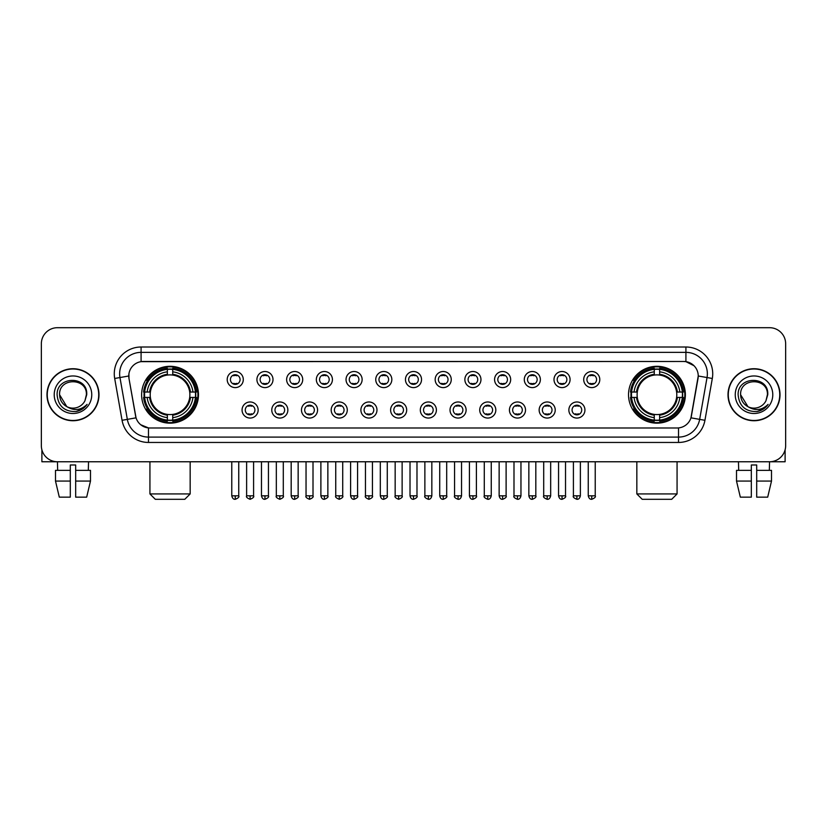 <?xml version="1.0" encoding="UTF-8"?>
<svg xmlns="http://www.w3.org/2000/svg" width="827" height="827" viewBox="0 0 827 827"><rect width="100%" height="100%" fill="white"/><g stroke="black" fill="none" stroke-linecap="round" stroke-linejoin="round"><path stroke-width="1.24" d="M628.53 394.727A28.418 28.418 0 0 0 656.948 423.155A28.418 28.418 0 0 0 685.376 394.727A28.418 28.418 0 0 0 656.948 366.309A28.418 28.418 0 0 0 628.53 394.727M141.624 394.727A28.418 28.418 0 0 0 170.052 423.155A28.418 28.418 0 0 0 198.47 394.727A28.418 28.418 0 0 0 170.052 366.309A28.418 28.418 0 0 0 141.624 394.727M258.148 410.016A8.043 8.043 0 0 1 250.105 418.059A8.043 8.043 0 0 1 242.063 410.016A8.043 8.043 0 0 1 250.105 401.974A8.043 8.043 0 0 1 258.148 410.016M245.278 410.016A4.828 4.828 0 0 0 250.105 414.844A4.828 4.828 0 0 0 254.933 410.016A4.828 4.828 0 0 0 250.105 405.189A4.828 4.828 0 0 0 245.278 410.016M287.858 410.016A8.043 8.043 0 0 1 279.815 418.059A8.043 8.043 0 0 1 271.773 410.016A8.043 8.043 0 0 1 279.815 401.974A8.043 8.043 0 0 1 287.858 410.016M274.988 410.016A4.828 4.828 0 0 0 279.815 414.844A4.828 4.828 0 0 0 284.643 410.016A4.828 4.828 0 0 0 279.815 405.189A4.828 4.828 0 0 0 274.988 410.016M317.568 410.016A8.043 8.043 0 0 1 309.525 418.059A8.043 8.043 0 0 1 301.483 410.016A8.043 8.043 0 0 1 309.525 401.974A8.043 8.043 0 0 1 317.568 410.016M304.698 410.016A4.828 4.828 0 0 0 309.525 414.844A4.828 4.828 0 0 0 314.353 410.016A4.828 4.828 0 0 0 309.525 405.189A4.828 4.828 0 0 0 304.698 410.016M347.278 410.016A8.043 8.043 0 0 1 339.235 418.059A8.043 8.043 0 0 1 331.182 410.016A8.043 8.043 0 0 1 339.235 401.974A8.043 8.043 0 0 1 347.278 410.016M334.408 410.016A4.828 4.828 0 0 0 339.235 414.844A4.828 4.828 0 0 0 344.053 410.016A4.828 4.828 0 0 0 339.235 405.189A4.828 4.828 0 0 0 334.408 410.016M376.978 410.016A8.043 8.043 0 0 1 368.935 418.059A8.043 8.043 0 0 1 360.892 410.016A8.043 8.043 0 0 1 368.935 401.974A8.043 8.043 0 0 1 376.978 410.016M364.107 410.016A4.828 4.828 0 0 0 368.935 414.844A4.828 4.828 0 0 0 373.763 410.016A4.828 4.828 0 0 0 368.935 405.189A4.828 4.828 0 0 0 364.107 410.016M406.688 410.016A8.043 8.043 0 0 1 398.645 418.059A8.043 8.043 0 0 1 390.602 410.016A8.043 8.043 0 0 1 398.645 401.974A8.043 8.043 0 0 1 406.688 410.016M393.817 410.016A4.828 4.828 0 0 0 398.645 414.844A4.828 4.828 0 0 0 403.473 410.016A4.828 4.828 0 0 0 398.645 405.189A4.828 4.828 0 0 0 393.817 410.016M436.398 410.016A8.043 8.043 0 0 1 428.355 418.059A8.043 8.043 0 0 1 420.312 410.016A8.043 8.043 0 0 1 428.355 401.974A8.043 8.043 0 0 1 436.398 410.016M423.527 410.016A4.828 4.828 0 0 0 428.355 414.844A4.828 4.828 0 0 0 433.183 410.016A4.828 4.828 0 0 0 428.355 405.189A4.828 4.828 0 0 0 423.527 410.016M466.108 410.016A8.043 8.043 0 0 1 458.065 418.059A8.043 8.043 0 0 1 450.022 410.016A8.043 8.043 0 0 1 458.065 401.974A8.043 8.043 0 0 1 466.108 410.016M453.237 410.016A4.828 4.828 0 0 0 458.065 414.844A4.828 4.828 0 0 0 462.893 410.016A4.828 4.828 0 0 0 458.065 405.189A4.828 4.828 0 0 0 453.237 410.016M495.818 410.016A8.043 8.043 0 0 1 487.765 418.059A8.043 8.043 0 0 1 479.722 410.016A8.043 8.043 0 0 1 487.765 401.974A8.043 8.043 0 0 1 495.818 410.016M482.947 410.016A4.828 4.828 0 0 0 487.765 414.844A4.828 4.828 0 0 0 492.592 410.016A4.828 4.828 0 0 0 487.765 405.189A4.828 4.828 0 0 0 482.947 410.016M525.517 410.016A8.043 8.043 0 0 1 517.475 418.059A8.043 8.043 0 0 1 509.432 410.016A8.043 8.043 0 0 1 517.475 401.974A8.043 8.043 0 0 1 525.517 410.016M512.647 410.016A4.828 4.828 0 0 0 517.475 414.844A4.828 4.828 0 0 0 522.302 410.016A4.828 4.828 0 0 0 517.475 405.189A4.828 4.828 0 0 0 512.647 410.016M555.227 410.016A8.043 8.043 0 0 1 547.185 418.059A8.043 8.043 0 0 1 539.142 410.016A8.043 8.043 0 0 1 547.185 401.974A8.043 8.043 0 0 1 555.227 410.016M542.357 410.016A4.828 4.828 0 0 0 547.185 414.844A4.828 4.828 0 0 0 552.012 410.016A4.828 4.828 0 0 0 547.185 405.189A4.828 4.828 0 0 0 542.357 410.016M584.937 410.016A8.043 8.043 0 0 1 576.895 418.059A8.043 8.043 0 0 1 568.852 410.016A8.043 8.043 0 0 1 576.895 401.974A8.043 8.043 0 0 1 584.937 410.016M572.067 410.016A4.828 4.828 0 0 0 576.895 414.844A4.828 4.828 0 0 0 581.722 410.016A4.828 4.828 0 0 0 576.895 405.189A4.828 4.828 0 0 0 572.067 410.016M243.293 379.552A8.043 8.043 0 0 1 235.25 387.605A8.043 8.043 0 0 1 227.208 379.552A8.043 8.043 0 0 1 235.25 371.509A8.043 8.043 0 0 1 243.293 379.552M230.423 379.552A4.828 4.828 0 0 0 235.25 384.379A4.828 4.828 0 0 0 240.078 379.552A4.828 4.828 0 0 0 235.25 374.734A4.828 4.828 0 0 0 230.423 379.552M273.003 379.552A8.043 8.043 0 0 1 264.96 387.605A8.043 8.043 0 0 1 256.918 379.552A8.043 8.043 0 0 1 264.96 371.509A8.043 8.043 0 0 1 273.003 379.552M260.133 379.552A4.828 4.828 0 0 0 264.96 384.379A4.828 4.828 0 0 0 269.788 379.552A4.828 4.828 0 0 0 264.96 374.734A4.828 4.828 0 0 0 260.133 379.552M302.713 379.552A8.043 8.043 0 0 1 294.67 387.605A8.043 8.043 0 0 1 286.628 379.552A8.043 8.043 0 0 1 294.67 371.509A8.043 8.043 0 0 1 302.713 379.552M289.843 379.552A4.828 4.828 0 0 0 294.67 384.379A4.828 4.828 0 0 0 299.498 379.552A4.828 4.828 0 0 0 294.67 374.734A4.828 4.828 0 0 0 289.843 379.552M332.423 379.552A8.043 8.043 0 0 1 324.38 387.605A8.043 8.043 0 0 1 316.338 379.552A8.043 8.043 0 0 1 324.38 371.509A8.043 8.043 0 0 1 332.423 379.552M319.553 379.552A4.828 4.828 0 0 0 324.38 384.379A4.828 4.828 0 0 0 329.208 379.552A4.828 4.828 0 0 0 324.38 374.734A4.828 4.828 0 0 0 319.553 379.552M362.133 379.552A8.043 8.043 0 0 1 354.08 387.605A8.043 8.043 0 0 1 346.037 379.552A8.043 8.043 0 0 1 354.08 371.509A8.043 8.043 0 0 1 362.133 379.552M349.263 379.552A4.828 4.828 0 0 0 354.08 384.379A4.828 4.828 0 0 0 358.908 379.552A4.828 4.828 0 0 0 354.08 374.734A4.828 4.828 0 0 0 349.263 379.552M391.833 379.552A8.043 8.043 0 0 1 383.79 387.605A8.043 8.043 0 0 1 375.747 379.552A8.043 8.043 0 0 1 383.79 371.509A8.043 8.043 0 0 1 391.833 379.552M378.962 379.552A4.828 4.828 0 0 0 383.79 384.379A4.828 4.828 0 0 0 388.618 379.552A4.828 4.828 0 0 0 383.79 374.734A4.828 4.828 0 0 0 378.962 379.552M421.543 379.552A8.043 8.043 0 0 1 413.5 387.605A8.043 8.043 0 0 1 405.457 379.552A8.043 8.043 0 0 1 413.5 371.509A8.043 8.043 0 0 1 421.543 379.552M408.672 379.552A4.828 4.828 0 0 0 413.5 384.379A4.828 4.828 0 0 0 418.328 379.552A4.828 4.828 0 0 0 413.5 374.734A4.828 4.828 0 0 0 408.672 379.552M451.253 379.552A8.043 8.043 0 0 1 443.21 387.605A8.043 8.043 0 0 1 435.167 379.552A8.043 8.043 0 0 1 443.21 371.509A8.043 8.043 0 0 1 451.253 379.552M438.382 379.552A4.828 4.828 0 0 0 443.21 384.379A4.828 4.828 0 0 0 448.038 379.552A4.828 4.828 0 0 0 443.21 374.734A4.828 4.828 0 0 0 438.382 379.552M480.963 379.552A8.043 8.043 0 0 1 472.92 387.605A8.043 8.043 0 0 1 464.867 379.552A8.043 8.043 0 0 1 472.92 371.509A8.043 8.043 0 0 1 480.963 379.552M468.092 379.552A4.828 4.828 0 0 0 472.92 384.379A4.828 4.828 0 0 0 477.737 379.552A4.828 4.828 0 0 0 472.92 374.734A4.828 4.828 0 0 0 468.092 379.552M510.662 379.552A8.043 8.043 0 0 1 502.62 387.605A8.043 8.043 0 0 1 494.577 379.552A8.043 8.043 0 0 1 502.62 371.509A8.043 8.043 0 0 1 510.662 379.552M497.792 379.552A4.828 4.828 0 0 0 502.62 384.379A4.828 4.828 0 0 0 507.447 379.552A4.828 4.828 0 0 0 502.62 374.734A4.828 4.828 0 0 0 497.792 379.552M540.372 379.552A8.043 8.043 0 0 1 532.33 387.605A8.043 8.043 0 0 1 524.287 379.552A8.043 8.043 0 0 1 532.33 371.509A8.043 8.043 0 0 1 540.372 379.552M527.502 379.552A4.828 4.828 0 0 0 532.33 384.379A4.828 4.828 0 0 0 537.157 379.552A4.828 4.828 0 0 0 532.33 374.734A4.828 4.828 0 0 0 527.502 379.552M570.082 379.552A8.043 8.043 0 0 1 562.04 387.605A8.043 8.043 0 0 1 553.997 379.552A8.043 8.043 0 0 1 562.04 371.509A8.043 8.043 0 0 1 570.082 379.552M557.212 379.552A4.828 4.828 0 0 0 562.04 384.379A4.828 4.828 0 0 0 566.867 379.552A4.828 4.828 0 0 0 562.04 374.734A4.828 4.828 0 0 0 557.212 379.552M599.792 379.552A8.043 8.043 0 0 1 591.75 387.605A8.043 8.043 0 0 1 583.707 379.552A8.043 8.043 0 0 1 591.75 371.509A8.043 8.043 0 0 1 599.792 379.552M586.922 379.552A4.828 4.828 0 0 0 591.75 384.379A4.828 4.828 0 0 0 596.577 379.552A4.828 4.828 0 0 0 591.75 374.734A4.828 4.828 0 0 0 586.922 379.552M122.065 420.302L114.684 378.477A26.815 26.815 0 0 1 141.086 347.009L685.914 347.009A26.815 26.815 0 0 1 712.316 378.477L704.935 420.302A26.815 26.815 0 0 1 678.533 442.455L148.467 442.455A26.815 26.815 0 0 1 122.065 420.302L127.337 419.372L119.967 377.546A21.45 21.45 0 0 1 141.086 352.364L685.914 352.364A21.45 21.45 0 0 1 707.033 377.546L699.663 419.372A21.45 21.45 0 0 1 678.533 437.09L148.467 437.09A21.45 21.45 0 0 1 127.337 419.372L136.041 417.831L128.981 378.477A14.483 14.483 0 0 1 143.236 361.482L683.764 361.482A14.483 14.483 0 0 1 698.019 378.477L691.403 416.012A14.483 14.483 0 0 1 677.148 427.983L149.852 427.983A14.483 14.483 0 0 1 135.597 416.012L128.981 378.477L128.919 373.814M144.177 397.415A26.009 26.009 0 0 1 144.177 392.05M631.084 397.415A26.009 26.009 0 0 1 631.084 392.05M46.984 394.727A26.009 26.009 0 0 0 72.993 420.736A26.009 26.009 0 0 0 98.992 394.727A26.009 26.009 0 0 0 72.993 368.728A26.009 26.009 0 0 0 46.984 394.727M728.008 394.727A26.009 26.009 0 0 0 754.007 420.736A26.009 26.009 0 0 0 780.016 394.727A26.009 26.009 0 0 0 754.007 368.728A26.009 26.009 0 0 0 728.008 394.727M141.086 347.009L141.086 361.647L683.764 361.482L685.914 361.647L693.998 365.72M677.148 427.983L149.852 427.983M148.467 442.455L148.467 427.91L140.735 424.747M712.316 378.477L698.246 375.996L690.958 417.831L704.935 420.302M785.65 343.784A16.085 16.085 0 0 0 769.565 327.699L57.435 327.699A16.085 16.085 0 0 0 41.35 343.784L41.35 445.67A16.085 16.085 0 0 0 57.435 461.766L769.565 461.766A16.085 16.085 0 0 0 785.65 445.67L785.65 343.784L785.65 445.67M41.35 343.784L41.35 445.67M769.565 327.699L57.435 327.699M57.673 470.346L57.435 461.766L769.565 461.766L769.327 470.346M98.723 394.727A25.74 25.74 0 0 0 72.993 368.997A25.74 25.74 0 0 0 47.253 394.727A25.74 25.74 0 0 0 72.993 420.467A25.74 25.74 0 0 0 98.723 394.727M66.791 406.615L59.585 394.727C58.758 377.432 87.217 377.432 86.39 394.727L84.923 400.837L86.721 394.727C88.044 375.375 56.515 375.851 57.104 394.727C58.169 406.14 64.454 411.743 75.96 411.567C80.643 410.657 84.354 408.269 87.093 404.382C80.912 410.326 74.203 411.102 66.966 406.708A13.408 13.408 0 0 0 84.923 400.837L86.39 394.913M66.966 406.708C62.283 404.124 59.823 400.134 59.585 394.727M54.22 394.727A18.773 18.773 0 0 0 72.993 413.5A18.773 18.773 0 0 0 91.756 394.727A18.773 18.773 0 0 0 72.993 375.965A18.773 18.773 0 0 0 54.22 394.727M87.052 404.434L82.307 409.065M82.193 409.138L76.043 411.546M41.888 449.795L41.888 461.766L104.088 461.766M55.492 470.346L55.492 481.066L59.306 497.151L55.492 481.066L55.492 470.346L70.305 470.346L70.305 464.981L75.671 464.981L75.671 470.346L90.484 470.346L90.484 481.066L86.67 497.151L90.484 481.066L75.671 481.066L75.671 470.346L75.671 497.151L86.67 497.151M88.541 461.766L88.303 470.346M70.305 470.346L70.305 497.151L59.306 497.151M55.492 481.066L70.305 481.066M779.747 394.727A25.74 25.74 0 0 0 754.007 368.997A25.74 25.74 0 0 0 728.277 394.727A25.74 25.74 0 0 0 754.007 420.467A25.74 25.74 0 0 0 779.747 394.727M767.415 394.913L765.947 400.837L767.745 394.727C769.069 375.375 737.539 375.851 738.129 394.727C739.193 406.14 745.478 411.743 756.984 411.567C761.667 410.657 765.378 408.269 768.118 404.382C761.936 410.326 755.227 411.102 747.99 406.708L740.61 394.727C739.783 377.432 768.242 377.432 767.415 394.727L765.947 400.837A13.408 13.408 0 0 1 747.99 406.708C743.308 404.124 740.847 400.134 740.61 394.727M735.244 394.727A18.773 18.773 0 0 0 754.007 413.5A18.773 18.773 0 0 0 772.78 394.727A18.773 18.773 0 0 0 754.007 375.965A18.773 18.773 0 0 0 735.244 394.727M768.076 404.434L763.331 409.065M763.218 409.138L757.067 411.546M184.793 499.301L155.3 499.301L149.935 493.936L190.158 493.936L184.793 499.301M172.729 420.116L172.729 421.191A26.598 26.598 0 0 0 196.506 397.415L195.43 397.415A25.523 25.523 0 0 1 172.729 420.116L172.729 417.635A23.063 23.063 0 0 0 192.949 397.415L189.703 397.415A19.838 19.838 0 0 0 172.729 375.076L172.729 369.349A25.523 25.523 0 0 1 195.43 392.05L196.506 392.05A26.598 26.598 0 0 0 172.729 368.273L172.729 369.349M144.663 397.415L143.588 397.415A26.598 26.598 0 0 0 167.364 421.191L167.364 420.116A25.523 25.523 0 0 1 144.663 397.415L147.144 397.415A23.063 23.063 0 0 0 167.364 417.635L167.364 414.389A19.838 19.838 0 0 0 189.703 397.415L190.499 397.415A20.623 20.623 0 0 1 172.729 415.185L172.729 417.635M167.364 369.349L167.364 368.273A26.598 26.598 0 0 0 143.588 392.05L144.663 392.05A25.523 25.523 0 0 1 167.364 369.349L167.364 371.83A23.063 23.063 0 0 0 147.144 392.05L150.39 392.05A19.838 19.838 0 0 0 167.364 414.389L167.364 415.185A20.623 20.623 0 0 1 149.594 397.415L147.144 397.415M144.715 397.415A25.472 25.472 0 0 1 144.715 392.05M172.729 369.4A25.472 25.472 0 0 0 167.364 369.4M195.379 392.05A25.472 25.472 0 0 1 195.379 397.415M195.43 392.05L192.949 392.05A23.063 23.063 0 0 0 172.729 371.83M192.949 397.415L195.43 397.415M167.364 417.635L167.364 420.116M189.703 392.05L192.949 392.05M172.729 414.42L172.729 415.185M167.364 414.389A19.838 19.838 0 0 1 150.39 397.415L149.594 397.415M172.729 420.064A25.472 25.472 0 0 1 167.364 420.064M147.144 392.05L144.663 392.05M167.364 375.034L167.364 371.83M172.729 375.076A19.838 19.838 0 0 0 150.39 392.05L149.594 392.05A20.623 20.623 0 0 1 167.364 374.28M172.729 375.044L172.729 374.28A20.623 20.623 0 0 1 190.499 392.05M147.733 380.255L146.214 380.255A27.88 27.88 0 0 1 197.932 394.727A27.88 27.88 0 0 1 146.214 409.21L147.733 409.21M671.7 499.301L642.207 499.301L636.842 493.936L677.065 493.936L671.7 499.301M659.636 420.116L659.636 421.191A26.598 26.598 0 0 0 683.412 397.415L682.337 397.415A25.523 25.523 0 0 1 659.636 420.116L659.636 417.635A23.063 23.063 0 0 0 679.856 397.415L676.61 397.415A19.838 19.838 0 0 0 659.636 375.076L659.636 369.349A25.523 25.523 0 0 1 682.337 392.05L683.412 392.05A26.598 26.598 0 0 0 659.636 368.273L659.636 369.349M631.57 397.415L630.494 397.415A26.598 26.598 0 0 0 654.271 421.191L654.271 420.116A25.523 25.523 0 0 1 631.57 397.415L634.051 397.415A23.063 23.063 0 0 0 654.271 417.635L654.271 414.389A19.838 19.838 0 0 0 676.61 397.415L677.406 397.415A20.623 20.623 0 0 1 659.636 415.185L659.636 417.635M654.271 369.349L654.271 368.273A26.598 26.598 0 0 0 630.494 392.05L631.57 392.05A25.523 25.523 0 0 1 654.271 369.349L654.271 371.83A23.063 23.063 0 0 0 634.051 392.05L637.297 392.05A19.838 19.838 0 0 0 654.271 414.389L654.271 415.185A20.623 20.623 0 0 1 636.501 397.415L634.051 397.415M631.621 397.415A25.472 25.472 0 0 1 631.621 392.05M659.636 369.4A25.472 25.472 0 0 0 654.271 369.4M682.285 392.05A25.472 25.472 0 0 1 682.285 397.415M682.337 392.05L679.856 392.05A23.063 23.063 0 0 0 659.636 371.83M679.856 397.415L682.337 397.415M654.271 417.635L654.271 420.116M676.61 392.05L679.856 392.05M659.636 414.42L659.636 415.185M654.271 414.389A19.838 19.838 0 0 1 637.297 397.415L636.501 397.415M659.636 420.064A25.472 25.472 0 0 1 654.271 420.064M634.051 392.05L631.57 392.05M654.271 375.034L654.271 371.83M659.636 375.076A19.838 19.838 0 0 0 637.297 392.05L636.501 392.05A20.623 20.623 0 0 1 654.271 374.28M659.636 375.044L659.636 374.28A20.623 20.623 0 0 1 677.406 392.05M634.64 380.255L633.12 380.255A27.88 27.88 0 0 1 684.839 394.727A27.88 27.88 0 0 1 633.12 409.21L634.64 409.21M233.648 384.11L233.648 383.346A4.114 4.114 0 0 0 236.863 383.346L236.863 384.11M236.863 375.003L236.863 375.768A4.114 4.114 0 0 0 233.648 375.768L233.648 375.003M263.358 384.11L263.358 383.346A4.114 4.114 0 0 0 266.573 383.346L266.573 384.11M266.573 375.003L266.573 375.768A4.114 4.114 0 0 0 263.358 375.768L263.358 375.003M293.058 384.11L293.058 383.346A4.114 4.114 0 0 0 296.283 383.346L296.283 384.11M296.283 375.003L296.283 375.768A4.114 4.114 0 0 0 293.058 375.768L293.058 375.003M322.768 384.11L322.768 383.346A4.114 4.114 0 0 0 325.983 383.346L325.983 384.11M325.983 375.003L325.983 375.768A4.114 4.114 0 0 0 322.768 375.768L322.768 375.003M352.478 384.11L352.478 383.346A4.114 4.114 0 0 0 355.693 383.346L355.693 384.11M355.693 375.003L355.693 375.768A4.114 4.114 0 0 0 352.478 375.768L352.478 375.003M382.188 384.11L382.188 383.346A4.114 4.114 0 0 0 385.403 383.346L385.403 384.11M385.403 375.003L385.403 375.768A4.114 4.114 0 0 0 382.188 375.768L382.188 375.003M411.887 384.11L411.887 383.346A4.114 4.114 0 0 0 415.113 383.346L415.113 384.11M415.113 375.003L415.113 375.768A4.114 4.114 0 0 0 411.887 375.768L411.887 375.003M441.597 384.11L441.597 383.346A4.114 4.114 0 0 0 444.812 383.346L444.812 384.11M444.812 375.003L444.812 375.768A4.114 4.114 0 0 0 441.597 375.768L441.597 375.003M471.307 384.11L471.307 383.346A4.114 4.114 0 0 0 474.522 383.346L474.522 384.11M474.522 375.003L474.522 375.768A4.114 4.114 0 0 0 471.307 375.768L471.307 375.003M501.017 384.11L501.017 383.346A4.114 4.114 0 0 0 504.232 383.346L504.232 384.11M504.232 375.003L504.232 375.768A4.114 4.114 0 0 0 501.017 375.768L501.017 375.003M530.717 384.11L530.717 383.346A4.114 4.114 0 0 0 533.942 383.346L533.942 384.11M533.942 375.003L533.942 375.768A4.114 4.114 0 0 0 530.717 375.768L530.717 375.003M560.427 384.11L560.427 383.346A4.114 4.114 0 0 0 563.642 383.346L563.642 384.11M563.642 375.003L563.642 375.768A4.114 4.114 0 0 0 560.427 375.768L560.427 375.003M590.137 384.11L590.137 383.346A4.114 4.114 0 0 0 593.352 383.346L593.352 384.11M593.352 375.003L593.352 375.768A4.114 4.114 0 0 0 590.137 375.768L590.137 375.003M248.503 414.565L248.503 413.8A4.114 4.114 0 0 0 251.718 413.8L251.718 414.565M251.718 405.468L251.718 406.233A4.114 4.114 0 0 0 248.503 406.233L248.503 405.468M278.203 414.565L278.203 413.8A4.114 4.114 0 0 0 281.428 413.8L281.428 414.565M281.428 405.468L281.428 406.233A4.114 4.114 0 0 0 278.203 406.233L278.203 405.468M307.913 414.565L307.913 413.8A4.114 4.114 0 0 0 311.128 413.8L311.128 414.565M311.128 405.468L311.128 406.233A4.114 4.114 0 0 0 307.913 406.233L307.913 405.468M337.623 414.565L337.623 413.8A4.114 4.114 0 0 0 340.838 413.8L340.838 414.565M340.838 405.468L340.838 406.233A4.114 4.114 0 0 0 337.623 406.233L337.623 405.468M367.333 414.565L367.333 413.8A4.114 4.114 0 0 0 370.548 413.8L370.548 414.565M370.548 405.468L370.548 406.233A4.114 4.114 0 0 0 367.333 406.233L367.333 405.468M397.032 414.565L397.032 413.8A4.114 4.114 0 0 0 400.258 413.8L400.258 414.565M400.258 405.468L400.258 406.233A4.114 4.114 0 0 0 397.032 406.233L397.032 405.468M426.742 414.565L426.742 413.8A4.114 4.114 0 0 0 429.968 413.8L429.968 414.565M429.968 405.468L429.968 406.233A4.114 4.114 0 0 0 426.742 406.233L426.742 405.468M456.452 414.565L456.452 413.8A4.114 4.114 0 0 0 459.667 413.8L459.667 414.565M459.667 405.468L459.667 406.233A4.114 4.114 0 0 0 456.452 406.233L456.452 405.468M486.162 414.565L486.162 413.8A4.114 4.114 0 0 0 489.377 413.8L489.377 414.565M489.377 405.468L489.377 406.233A4.114 4.114 0 0 0 486.162 406.233L486.162 405.468M515.872 414.565L515.872 413.8A4.114 4.114 0 0 0 519.087 413.8L519.087 414.565M519.087 405.468L519.087 406.233A4.114 4.114 0 0 0 515.872 406.233L515.872 405.468M545.572 414.565L545.572 413.8A4.114 4.114 0 0 0 548.797 413.8L548.797 414.565M548.797 405.468L548.797 406.233A4.114 4.114 0 0 0 545.572 406.233L545.572 405.468M575.282 414.565L575.282 413.8A4.114 4.114 0 0 0 578.497 413.8L578.497 414.565M578.497 405.468L578.497 406.233A4.114 4.114 0 0 0 575.282 406.233L575.282 405.468M785.112 449.795L785.112 461.766L722.912 461.766M751.329 470.346L751.329 481.066L736.516 481.066L740.33 497.151L736.516 481.066L736.516 470.346L751.329 470.346L751.329 464.981L756.695 464.981L756.695 470.346L771.508 470.346L771.508 481.066L767.694 497.151L771.508 481.066L756.695 481.066L756.695 470.346M751.329 481.066L751.329 497.151L740.33 497.151M767.694 497.151L756.695 497.151L756.695 481.066M738.459 461.766L738.697 470.346M685.914 347.009L685.914 361.647M114.684 378.477L119.967 377.546A21.45 21.45 0 0 1 119.636 373.814M119.967 377.546L128.754 375.996M678.533 427.91L678.533 442.455M172.729 414.389A19.838 19.838 0 0 0 189.703 397.415M167.364 420.302A25.709 25.709 0 0 0 172.729 420.302M195.617 397.415A25.709 25.709 0 0 0 195.617 392.05M172.729 369.162A25.709 25.709 0 0 0 167.364 369.162M659.636 414.389A19.838 19.838 0 0 0 676.61 397.415M654.271 420.302A25.709 25.709 0 0 0 659.636 420.302M682.523 397.415A25.709 25.709 0 0 0 682.523 392.05M659.636 369.162A25.709 25.709 0 0 0 654.271 369.162M235.25 495.818L231.767 495.818C232.377 498.299 233.534 499.456 235.25 499.301L235.25 495.818L238.745 495.818L238.745 461.766M264.96 495.818L261.477 495.818C262.087 498.299 263.244 499.456 264.96 499.301L264.96 495.818L268.444 495.818L268.444 461.766M294.67 495.818L291.187 495.818C291.797 498.299 292.954 499.456 294.67 499.301L294.67 495.818L298.154 495.818L298.154 461.766M324.38 495.818L320.886 495.818C321.496 498.299 322.664 499.456 324.38 499.301L324.38 495.818L327.864 495.818L327.864 461.766M354.08 495.818L350.596 495.818C351.206 498.299 352.374 499.456 354.08 499.301L354.08 495.818L357.574 495.818L357.574 461.766M383.79 495.818L380.306 495.818C380.916 498.299 382.074 499.456 383.79 499.301L383.79 495.818L387.274 495.818L387.274 461.766M413.5 495.818L410.016 495.818C410.626 498.299 411.784 499.456 413.5 499.301L413.5 495.818L416.984 495.818L416.984 461.766M443.21 495.818L439.726 495.818C440.326 498.299 441.494 499.456 443.21 499.301L443.21 495.818L446.694 495.818L446.694 461.766M472.92 495.818L469.426 495.818C470.036 498.299 471.204 499.456 472.92 499.301L472.92 495.818L476.404 495.818L476.404 461.766M502.62 495.818L499.136 495.818C499.746 498.299 500.904 499.456 502.62 499.301L502.62 495.818L506.114 495.818L506.114 461.766M532.33 495.818L528.846 495.818C529.456 498.299 530.614 499.456 532.33 499.301L532.33 495.818L535.813 495.818L535.813 461.766M562.04 495.818L558.556 495.818C559.166 498.299 560.324 499.456 562.04 499.301L562.04 495.818L565.523 495.818L565.523 461.766M591.75 495.818L588.255 495.818C588.865 498.299 590.033 499.456 591.75 499.301L591.75 495.818L595.233 495.818L595.233 461.766M250.105 495.818L246.622 495.818C245.919 496.924 247.077 498.092 250.105 499.301L250.105 495.818L253.589 495.818L253.589 461.766M279.815 495.818L276.332 495.818C275.618 496.924 276.787 498.092 279.815 499.301L279.815 495.818L283.299 495.818L283.299 461.766M309.525 495.818L306.042 495.818C305.328 496.924 306.497 498.092 309.525 499.301L309.525 495.818L313.009 495.818L313.009 461.766M339.235 495.818L335.741 495.818C335.038 496.924 336.196 498.092 339.235 499.301L339.235 495.818L342.719 495.818L342.719 461.766M368.935 495.818L365.451 495.818C364.748 496.924 365.906 498.092 368.935 499.301L368.935 495.818L372.429 495.818L372.429 461.766M398.645 495.818L395.161 495.818C394.458 496.924 395.616 498.092 398.645 499.301L398.645 495.818L402.129 495.818L402.129 461.766M428.355 495.818L424.871 495.818C424.158 496.924 425.326 498.092 428.355 499.301L428.355 495.818L431.839 495.818L431.839 461.766M458.065 495.818L454.571 495.818C453.868 496.924 455.026 498.092 458.065 499.301L458.065 495.818L461.549 495.818L461.549 461.766M487.765 495.818L484.281 495.818C483.578 496.924 484.736 498.092 487.765 499.301L487.765 495.818L491.259 495.818L491.259 461.766M517.475 495.818L513.991 495.818C513.288 496.924 514.446 498.092 517.475 499.301L517.475 495.818L520.958 495.818L520.958 461.766M547.185 495.818L543.701 495.818C542.988 496.924 544.156 498.092 547.185 499.301L547.185 495.818L550.668 495.818L550.668 461.766M576.895 495.818L573.411 495.818C572.697 496.924 573.866 498.092 576.895 499.301L576.895 495.818L580.378 495.818L580.378 461.766M190.158 461.766L190.158 493.936M149.935 461.766L149.935 493.936M677.065 461.766L677.065 493.936M636.842 461.766L636.842 493.936M231.767 495.818L231.767 461.766M238.745 495.818C239.448 496.924 238.29 498.092 235.25 499.301M261.477 495.818L261.477 461.766M268.444 495.818C269.157 496.924 267.989 498.092 264.96 499.301M291.187 495.818L291.187 461.766M298.154 495.818C298.857 496.924 297.699 498.092 294.67 499.301M320.886 495.818L320.886 461.766M327.864 495.818C328.567 496.924 327.409 498.092 324.38 499.301M350.596 495.818L350.596 461.766M357.574 495.818C358.277 496.924 357.119 498.092 354.08 499.301M380.306 495.818L380.306 461.766M387.274 495.818C387.987 496.924 386.819 498.092 383.79 499.301M410.016 495.818L410.016 461.766M416.984 495.818C417.697 496.924 416.529 498.092 413.5 499.301M439.726 495.818L439.726 461.766M446.694 495.818C447.397 496.924 446.239 498.092 443.21 499.301M469.426 495.818L469.426 461.766M476.404 495.818C477.107 496.924 475.949 498.092 472.92 499.301M499.136 495.818L499.136 461.766M506.114 495.818C506.817 496.924 505.659 498.092 502.62 499.301M528.846 495.818L528.846 461.766M535.813 495.818C536.527 496.924 535.358 498.092 532.33 499.301M558.556 495.818L558.556 461.766M565.523 495.818C566.226 496.924 565.068 498.092 562.04 499.301M588.255 495.818L588.255 461.766M595.233 495.818C595.936 496.924 594.778 498.092 591.75 499.301M246.622 495.818L246.622 461.766M253.589 495.818C254.302 496.924 253.134 498.092 250.105 499.301M276.332 495.818L276.332 461.766M283.299 495.818C284.012 496.924 282.844 498.092 279.815 499.301M306.042 495.818L306.042 461.766M313.009 495.818C313.712 496.924 312.554 498.092 309.525 499.301M335.741 495.818L335.741 461.766M342.719 495.818C343.422 496.924 342.264 498.092 339.235 499.301M365.451 495.818L365.451 461.766M372.429 495.818C373.132 496.924 371.974 498.092 368.935 499.301M395.161 495.818L395.161 461.766M402.129 495.818C402.842 496.924 401.674 498.092 398.645 499.301M424.871 495.818L424.871 461.766M431.839 495.818C431.229 498.299 430.071 499.456 428.355 499.301M454.571 495.818L454.571 461.766M461.549 495.818C460.939 498.299 459.781 499.456 458.065 499.301M484.281 495.818L484.281 461.766M491.259 495.818C490.649 498.299 489.481 499.456 487.765 499.301M513.991 495.818L513.991 461.766M520.958 495.818C520.359 498.299 519.191 499.456 517.475 499.301M543.701 495.818L543.701 461.766M550.668 495.818C550.058 498.299 548.901 499.456 547.185 499.301M573.411 495.818L573.411 461.766M580.378 495.818C579.768 498.299 578.611 499.456 576.895 499.301"/></g></svg>
